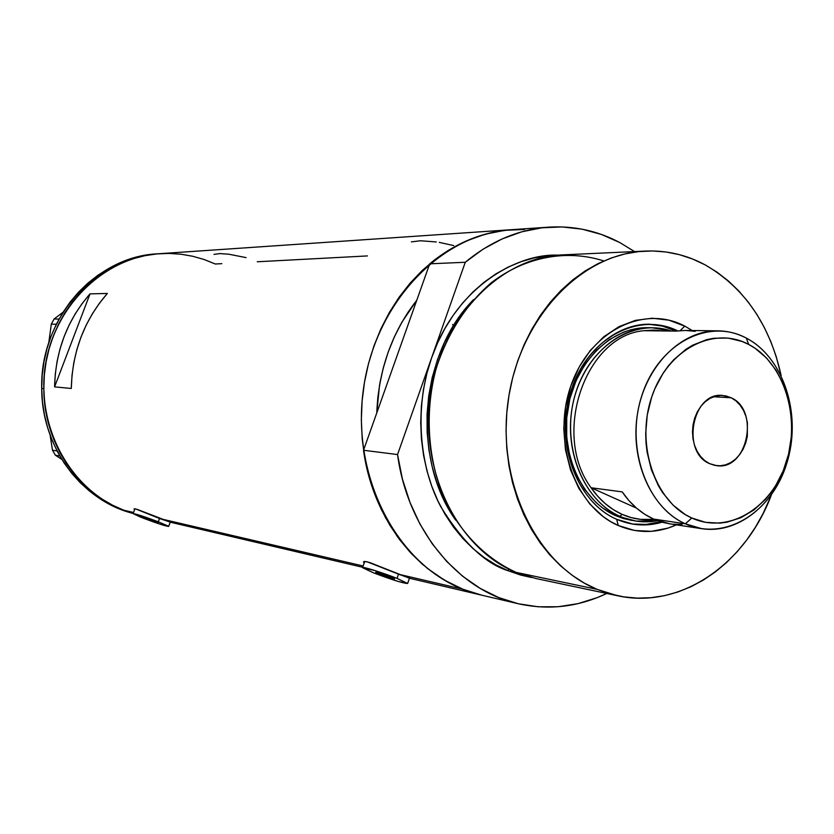 <?xml version="1.0" encoding="UTF-8"?>
<svg xmlns="http://www.w3.org/2000/svg" width="834" height="834" viewBox="0 0 834 834"><rect width="100%" height="100%" fill="white"/><g stroke="black" fill="none" stroke-linecap="round" stroke-linejoin="round"><path stroke-width="1.25" d="M380.189 574.407L375.696 572.27L394.472 578.848L380.189 574.407L375.811 572.197L381.148 573.573L394.472 578.859L380.189 574.407L380.544 573.385L380.189 574.407M147.858 519.321L143.5 517.382L158.21 522.605L147.858 519.321L143.5 517.372L146.982 518.289L158.304 522.709L147.858 519.321L148.108 518.654L147.858 519.321M159.513 518.487L158.293 521.803L168.656 526.421C166.07 526.285 157.73 523.596 143.636 518.321L133.127 513.64C135.692 513.765 144.073 516.486 158.293 521.803L159.513 518.487M398.496 574.136L397.015 578.4L407.638 583.466C403.656 583.456 392.241 579.901 373.413 572.802L362.561 567.641C361.664 566.13 382.806 572.718 397.015 578.4L398.496 574.136M170.97 522.355L159.815 518.602L363.144 565.984L159.815 518.602L135.671 508.948L134.013 508.98L134.535 509.855L134.514 508.792L137.454 509.47L170.709 522.293L362.686 567.287M481.698 595.174L410.411 578.473L398.975 574.334L462.933 589.231L481.854 595.215L462.933 589.231L398.975 574.334L367.033 561.772L363.832 561.574L364.166 563.086L363.509 561.96L365.021 561.449L369.775 562.543L409.452 578.233M246.072 257.612L228.818 254.214L219.863 253.588L214.015 254.401M436.297 241.943L420.492 240.765L411.37 241.881M453.675 245.571L439.257 242.381M524.68 229.465L504.883 230.32L485.138 234.218L465.81 241.162L447.222 251.065L429.708 263.815L465.268 262.272L431.658 357.692L426.893 373.361L423.453 389.499L421.389 405.929L420.711 422.484L421.431 438.965L423.536 455.218L427.008 471.054L431.803 486.305L437.85 500.807L445.095 514.422L453.435 527.015L462.787 538.441L473.034 548.605L484.074 557.425L495.782 564.806L508.021 570.696L531.863 577.576L520.677 575.064L508.021 570.696L508.803 569.059L508.021 570.696C485.242 563.596 462.88 542.361 440.936 506.989C420.972 470.397 412.851 410.943 431.658 357.692L397.547 454.561L363.52 450.266L376.759 412.986C378.615 369.712 391.959 332.13 416.781 300.23L402.03 321.976L394.43 336.728L388.102 352.313L383.119 368.555L379.522 385.298L376.759 412.986L363.52 450.266L368.315 473.993L375.696 496.605L385.527 517.695L397.589 536.908L411.642 553.912L427.425 568.434L444.626 580.266L462.933 589.231C396.348 563.346 351.177 476.266 363.395 389.353C375.102 302.346 441.374 233.76 511.544 229.694C482.125 231.821 454.843 243.205 429.708 263.815L465.268 262.272C490.934 241.036 518.758 229.329 548.73 227.15C573.823 225.639 597.509 230.768 619.766 242.538L601.335 234.417L582.028 229.162L562.116 226.931L541.944 227.797L521.823 231.8L502.11 238.941L483.136 249.137L465.268 262.272L431.658 357.692C456.459 285.999 518.248 253.171 558.05 255.162L547.25 255.767L534.052 257.956L521.01 261.72L508.25 267.047L495.907 273.886L484.127 282.194L473.014 291.9L462.703 302.919L453.321 315.127L444.949 328.419L437.704 342.659L431.658 357.692L397.547 454.561L363.52 450.266C373.423 523.512 423.391 582.413 481.844 595.205L518.143 603.712C458.575 590.701 407.597 530.101 397.547 454.561L402.415 479.018L409.942 502.318L419.95 524.054L432.252 543.831L446.586 561.334L462.672 576.263L480.207 588.408L498.857 597.613L518.3 603.753L538.191 606.798L558.196 606.735L578.004 603.639L597.28 597.603L606.766 593.464C578.171 607.037 548.626 610.446 518.143 603.712M257.279 261.772L367.408 255.923M215.38 264.044L204.299 259.572L192.821 256.288L181.041 254.224L169.073 253.421L157.042 253.89L145.064 255.652L133.252 258.696L121.722 263.002L110.599 268.538L99.997 275.262L90.041 283.101L80.815 292.004L72.433 301.866L65 312.604L58.568 324.103L53.24 336.248L49.06 348.914L46.079 361.956L44.327 375.248L43.827 388.654L41.71 388.446L43.827 388.654L44.577 402.019L46.579 415.207L49.8 428.071L54.21 440.498L59.746 452.33L66.355 463.475L73.955 473.806L82.462 483.22L91.782 491.633L101.821 498.961L112.465 505.154L123.609 510.147L133.231 513.379L123.713 510.189L133.231 513.369C82.847 499.806 43.712 446.774 43.827 388.654C41.888 319.026 97.609 256.247 159.826 253.672C104.49 257.028 53.793 305.786 45.244 367.106C36.321 428.374 71.37 490.486 123.713 510.189L133.565 512.483L123.713 510.189L112.569 505.206L101.915 499.024L91.876 491.706L82.545 483.303L74.028 473.889L66.418 463.568L59.798 452.435L54.252 440.602L49.831 428.186L46.6 415.322L44.588 402.134L43.827 388.769L44.317 375.373L46.058 362.081L49.029 349.029L53.199 336.363L58.516 324.217L64.927 312.708L72.36 301.96L80.731 292.088L89.947 283.185L99.903 275.324L110.505 268.59L121.618 263.044L133.138 258.728L144.96 255.673L156.938 253.901L168.968 253.411L180.926 254.203L192.706 256.257L204.194 259.541L215.287 264.003L221.834 263.659M90.009 293.881L107.367 293.453C84.265 320.12 72.245 351.792 71.297 388.467L54.585 386.882C55.492 350.978 67.304 319.985 90.009 293.881L107.367 293.453L99.392 303.295L92.282 313.928L86.121 325.26L80.971 337.176L76.874 349.582L73.882 362.342L72.016 375.342L71.297 388.467L54.585 386.882L90.009 293.881L54.585 386.882L55.284 374.039L57.108 361.31L60.048 348.821L64.072 336.686L69.139 325.02L75.185 313.928L82.17 303.513L90.009 293.881M477.559 594.131L462.933 589.231L448.755 582.591L435.192 574.23L422.379 564.222L410.464 552.65L399.59 539.629L389.874 525.264L381.43 509.71L374.362 493.123L368.764 475.661L364.687 457.532L362.206 438.913L361.341 420.023L362.102 401.05L364.489 382.222L368.472 363.739L373.997 345.797L381.013 328.596L389.426 312.323L399.142 297.154L410.036 283.226L421.994 270.696L434.868 259.666L448.525 250.252L462.807 242.527L477.569 236.554L492.644 232.373L507.875 229.986M452.549 324.53L453.602 325.625M397.015 578.4L375.571 570.758L362.592 567.714L373.413 572.802L398.183 581.454L407.628 583.435L397.015 578.4M158.293 521.803L133.138 513.619L140.633 517.153L160.211 524.221L168.447 526.191L158.293 521.803M157.563 253.817L142.729 255.809L130.938 258.842L119.429 263.137L108.337 268.663L97.755 275.366L87.82 283.185L78.615 292.067L70.254 301.898L62.831 312.604L56.42 324.072L51.103 336.185L46.933 348.81L43.952 361.82L42.2 375.081L41.71 388.446C41.575 447.326 81.909 500.827 133.2 513.463L121.326 509.616L110.213 504.633L99.59 498.461L89.572 491.143L80.262 482.75L71.776 473.368L64.187 463.058L57.598 451.955L52.073 440.143L47.674 427.759L44.452 414.925L42.461 401.769L41.71 388.446C39.771 319.015 95.357 256.413 157.449 253.828L159.721 253.672M61.862 459.419L55.336 455.176L59.819 455.989L55.336 455.176L52.479 450.183L50.144 435.192L52.479 450.183L57.098 450.996L52.479 450.183L55.336 455.176L61.862 459.419M48.779 342.711L51.312 324.155L56.347 324.228L51.312 324.155L54.085 319.005L63.082 312.208L54.085 319.005L59.058 319.047L54.085 319.005L51.312 324.155L48.779 342.711M677.667 330.858C638.677 311.384 588.262 337.853 571.509 389.332C554.172 440.54 576.117 502.037 616.607 519.269L618.328 525.535C574.991 507.208 551.66 440.978 570.717 386.309C589.138 331.348 643.556 304.129 684.756 326.115L680.179 330.618L684.756 326.115L692.241 330.525L684.756 326.115L668.92 320.173L652.251 318.213L635.393 320.371L619.005 326.626L603.743 336.78L590.243 350.488L579.077 367.221L570.717 386.309L565.535 407.002L563.753 428.415L565.442 449.682L570.529 469.917L578.775 488.286L589.826 504.059L603.201 516.632L610.582 521.563L618.328 525.535L616.607 519.269C581.142 503.934 558.822 454.582 567.068 407.18C575.022 359.704 611.77 323.613 649.488 324.228L663.895 325.958L677.667 330.858M632.089 520.489L623.05 518.425L615.753 515.693C581.527 500.848 560.041 453.216 568.048 407.524C575.773 361.758 611.27 327.001 647.695 327.679L651.938 327.731L671.433 331.046C633.496 317.733 588.512 346.704 574.918 395.556C560.855 444.209 582.236 500.15 619.933 516.329C632.172 521.646 644.734 523.106 657.619 520.708L636.227 521.114L615.753 515.693L602.033 507.583L595.737 502.256L584.624 489.329L575.835 473.775L569.768 456.198L566.693 437.318L566.734 417.907L569.893 398.746L576.054 380.648L584.936 364.333L596.174 350.468L609.268 339.584L623.696 332.078L631.223 329.68L646.538 327.679M654.461 324.645L662.248 326.021L676.124 331.056L662.634 326.125L648.498 324.228M473.545 299.604L462.724 312.323L452.935 326.73L444.439 342.607L437.464 359.673L432.189 377.583L428.707 395.942L427.05 414.373L427.154 432.492L428.905 449.953L432.137 466.487L436.651 481.875L442.218 495.98L448.609 508.73L455.635 520.082C411.506 458.492 420.055 353.262 473.545 299.604M645.453 251.076L562.262 254.891C500.619 257.101 441.759 317.118 430.625 394.138C419.033 471.085 457.835 549.012 516.183 572.405L535.97 578.525L617.619 595.757L597.071 589.346L516.183 572.405L597.071 589.346C536.45 564.774 496.063 481.76 508.323 399.58C520.093 317.316 581.621 253.327 645.62 251.065C666.627 250.252 686.476 254.85 705.157 264.878C744.46 287.678 769.782 324.562 781.135 375.529L776.152 356.41L770.835 341.638L764.371 327.574L756.834 314.345L748.265 302.085L738.726 290.899L728.311 280.902L717.094 272.197L705.157 264.878L692.627 259.02L679.595 254.714L666.189 252.014L652.532 250.961L638.75 251.597L624.968 253.922L611.353 257.946L598.009 263.638L585.103 270.977L572.76 279.88L561.126 290.305L550.315 302.127L540.453 315.242L531.665 329.524L524.044 344.817L517.685 360.976L512.649 377.823L509.011 395.17L506.801 412.84L506.061 430.625L506.78 448.348L508.959 465.799L512.556 482.803L517.549 499.159L523.856 514.714L531.404 529.309L540.109 542.778L549.867 554.996L560.573 565.848L572.093 575.241L584.3 583.102L597.071 589.346L610.269 593.944L623.769 596.873L637.416 598.124L651.083 597.697L664.646 595.632L677.969 591.952L690.948 586.729L703.448 580.016L715.374 571.905L726.622 562.46L737.1 551.795L746.722 540.015L755.416 527.224L763.1 513.546L771.44 494.791C745.669 564.201 680.263 609.675 617.619 595.757M634.538 251.576L619.766 242.538L634.538 251.576M429.708 263.815L416.781 300.23L429.708 263.815M376.759 412.986L416.781 300.23L376.759 412.986L377.823 397.464L380.096 382.087L383.525 366.991L388.102 352.313L393.784 338.177L400.497 324.707L408.191 312.02L416.781 300.23C391.959 332.13 378.615 369.712 376.759 412.986M676.447 524.857L667.961 528.13L651.364 531.341L634.601 530.487L618.328 525.535C637.697 533.677 657.077 533.447 676.447 524.857M516.183 572.405C488.338 559.583 465.82 538.107 448.65 507.989C428.217 466.852 423.547 415.217 436.255 368.201C447.754 332.985 466.133 304.473 491.393 282.653C525.587 256.549 566.839 249.105 603.816 260.938M632.276 524.013L646.517 524.43L660.632 521.74L645.745 524.492L637.833 524.555M662.133 522.178C652.584 524.982 642.951 525.649 633.246 524.179L616.607 519.269C631.505 525.67 646.684 526.64 662.133 522.178M631.974 520.468L615.753 515.693L619.933 516.329C585.645 501.442 564.118 453.665 572.145 407.816C579.88 361.914 615.461 327.043 651.938 327.731M669.963 523.877L662.821 522.376L653.564 519.061L644.734 514.276L636.467 508.083L628.919 500.588L622.206 491.883L591.097 487.754C551.326 434.556 585.395 335.56 643.9 330.702L663.061 330.942L653.481 330.066L643.9 330.702C585.395 335.56 551.326 434.556 591.097 487.754L597.728 496.261L605.182 503.6L613.334 509.657L622.06 514.349L631.192 517.601L640.606 519.384L654.231 519.353C643.191 520.572 632.464 518.904 622.06 514.349C609.883 508.865 599.563 499.993 591.097 487.754L636.53 508.135L591.097 487.754L622.206 491.883C630.785 504.403 641.242 513.463 653.564 519.061L685.36 523.815C650.989 508.667 629.472 459.743 637.645 412.788C645.526 365.761 681.336 330.076 717.918 330.837C727.842 330.994 737.298 333.412 746.284 338.072L748.661 344.421C784.064 362.644 800.994 417.375 786.191 462.63C771.898 508.135 728.343 534.771 691.793 518.008L685.36 523.815C724.59 541.673 771.158 513.087 786.42 464.475C802.235 416.124 784.179 357.661 746.284 338.072C781.375 356.295 799.994 408.045 789.193 454.405C778.727 500.859 740.238 534.584 701.853 528.704L685.36 523.815L653.564 519.061L669.848 523.856L701.853 528.704M731.178 397.766L713.633 396.744L731.178 397.766L735.911 400.862L740.039 405.084L743.417 410.276L745.898 416.229L747.41 422.713L747.316 436.328L745.721 442.937L743.167 449.088L739.737 454.54L735.557 459.096L730.793 462.568L725.611 464.83L720.211 465.779L714.801 465.393L709.598 463.652C680.836 452.08 692.335 391.74 722.505 395.431L731.178 397.766C760.003 410.234 747.316 470.626 716.792 465.695L709.598 463.652L704.793 460.639L700.57 456.448L697.109 451.257L694.534 445.252L692.971 438.663L692.46 431.762L693.044 424.819L694.68 418.095L697.318 411.871L700.831 406.377L705.105 401.832L709.963 398.412L715.197 396.244L720.618 395.41L726.018 395.921L731.178 397.766M622.06 514.349L619.933 516.329L622.06 514.349M675.853 331.098L643.9 330.702L675.853 331.098L685.558 330.452L675.853 331.098M672.36 524.19L682.014 524.471M695.181 331.327L685.569 330.452L717.918 330.837M748.661 344.421L742.02 341.45L728.113 338.083L713.768 338.25L706.617 339.678L692.679 345.182L686.038 349.227L673.757 359.694L668.253 366.022L663.228 373.007L654.888 388.654L651.656 397.161L647.236 415.103L645.693 433.68L646.027 442.958L647.09 452.111L651.354 469.657L658.307 485.596L662.696 492.758L673.08 505.143L685.214 514.536L691.793 518.008L705.616 522.345L719.878 523.126L727.008 522.178L740.905 517.706L753.926 509.96L765.57 499.274L770.752 492.957L775.443 486.066L783.199 470.835L788.568 454.144L791.362 436.599L791.768 427.706L790.559 410.067L786.702 393.158L783.824 385.172L776.266 370.494L766.55 358.005L754.999 348.195L748.661 344.421L746.284 338.072C708.65 317.754 659.079 343.295 642.243 394.399C624.833 445.21 645.902 506.718 685.36 523.815L691.793 518.008C655.013 501.953 635.456 444.574 651.656 397.161C667.315 349.488 713.497 325.51 748.661 344.421M170.219 522.157L168.656 526.421M409.484 578.171L407.638 583.466M159.826 253.672L511.263 229.704M364.75 561.438L362.592 567.558M134.92 508.813L133.138 513.608M511.544 229.694L548.449 227.171"/></g></svg>
